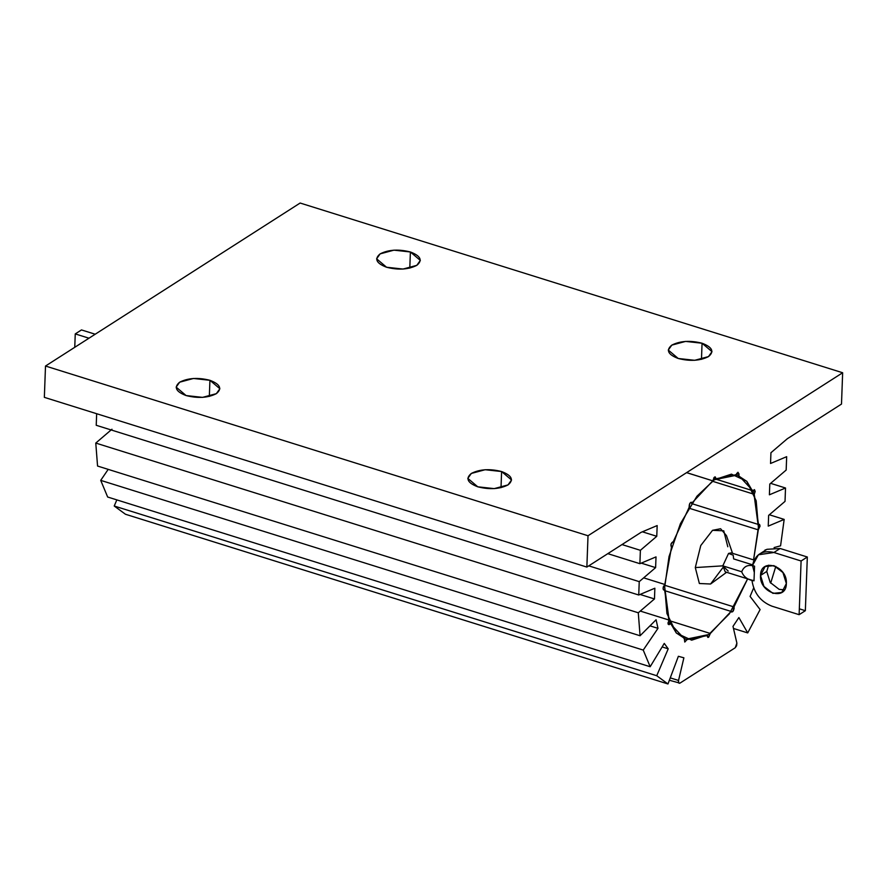 <?xml version="1.0" encoding="UTF-8"?>
<svg xmlns="http://www.w3.org/2000/svg" width="887" height="887" viewBox="0 0 887 887"><rect width="100%" height="100%" fill="white"/><g stroke="black" fill="none" stroke-linecap="round" stroke-linejoin="round"><path stroke-width="1.33" d="M75.251 333.911L88.966 338.202L75.251 333.911L74.752 347.305L75.251 333.911L81.482 329.931L95.197 334.222L81.482 329.931L75.251 333.911M410.393 251.975L420.338 260.412L416.801 265.346L403.008 269.06L386.555 267.242L376.609 258.804L380.135 253.87L393.939 250.156L410.393 251.975C398.573 249.003 388.495 249.635 380.135 253.87C374.114 258.838 376.254 263.295 386.555 267.242C398.363 270.213 408.452 269.581 416.801 265.346C422.822 260.379 420.682 255.922 410.393 251.975L409.794 268.096L410.393 251.975M702.06 343.225L712.006 351.662L708.48 356.596L694.676 360.31L678.222 358.481L668.277 350.055L671.803 345.121L685.607 341.406L702.06 343.225C690.241 340.253 680.163 340.885 671.803 345.121C665.782 350.088 667.922 354.545 678.222 358.481C690.042 361.464 700.12 360.832 708.48 356.596C714.501 351.629 712.361 347.172 702.06 343.225L701.473 359.335L702.06 343.225M501.598 471.54L511.544 479.978L508.018 484.912L494.214 488.626L477.76 486.808L467.815 478.37L471.341 473.436L485.145 469.722L501.598 471.54C489.779 468.569 479.701 469.201 471.341 473.436C465.32 478.403 467.46 482.861 477.76 486.808C489.58 489.779 499.658 489.147 508.018 484.912C514.039 479.945 511.899 475.487 501.598 471.54L501.011 487.662L501.598 471.54M209.931 380.301L219.876 388.728L216.339 393.662L202.546 397.376L186.093 395.558L176.147 387.12L179.673 382.186L193.477 378.472L209.931 380.301C198.111 377.319 188.033 377.951 179.673 382.186C173.652 387.153 175.792 391.61 186.093 395.558C197.901 398.529 207.99 397.897 216.339 393.662C222.36 388.694 220.22 384.237 209.931 380.301L209.332 396.411L209.931 380.301M664.773 585.276L733.97 606.93L747.63 578.867L729.391 613.815L708.713 634.571L685.873 639.272L676.238 632.919L669.219 620.989L664.696 587.161L663.332 586.739L664.696 587.161L669.031 556.559L680.429 523.64L696.949 496.232L714.39 479.756L737.241 475.066L746.876 481.408L753.895 493.338L758.418 527.166L756.179 500.778L746.699 481.22L731.442 474.146L714.39 479.756L696.949 496.232L680.429 523.64L669.031 556.559L664.696 587.161L666.935 613.549L676.415 633.118L691.672 640.181L708.713 634.571L729.391 613.815L747.63 578.867L733.97 606.93L732.839 611.542L731.065 611.42L710.343 633.484L708.624 637.254L707.094 635.569L687.037 639.594L684.764 642.044L684.321 638.707L670.306 623.616L669.053 624.703L668.088 624.093L668.853 620.002L664.618 589.833L663.487 589.811L663.066 588.203L664.818 584.466L671.514 547.29L671.027 543.997L673.311 541.602L689.132 507.397C689.155 503.539 690.13 502.042 692.048 502.918L712.771 480.843M691.472 502.275L692.048 502.918L690.64 502.474M671.514 547.29L671.503 547.29C670.328 544.818 670.927 542.922 673.311 541.602L689.132 507.397L689.853 503.317L691.106 502.264L692.048 502.918L712.771 480.843L714.49 477.073L716.02 478.758L736.077 474.733L737.951 472.272L739.071 474.09L738.793 475.62L752.808 490.711L754.449 489.635L755.192 491.442L754.26 494.325L758.496 524.505L759.627 524.527L760.048 526.124L758.296 529.872L753.562 559.885L758.418 527.166L753.562 559.885L758.296 529.872L688.711 508.096M640.292 611.076L668.853 620.002L664.618 589.833L663.232 589.389L664.618 589.833L663.798 590.01M664.618 589.833C662.556 589.4 662.622 587.615 664.818 584.466M667.922 622.874L670.306 623.616L669.053 624.703L668.088 624.093L668.853 620.002M664.607 590.631L731.065 611.42L710.343 633.484L669.053 620.567L710.343 633.484L708.624 637.254L707.826 637.42L707.094 635.613L687.037 639.594L684.72 638.873L687.037 639.594L684.775 642.055L684.321 638.707L670.306 623.616M733.97 606.93L734.159 608.16L733.361 607.917L734.159 608.16C733.427 611.531 732.396 612.618 731.065 611.42L731.642 612.052M759.316 524.317L758.496 524.505L760.048 526.124L758.463 525.636L760.048 526.124L758.296 529.872M752.808 490.711L754.449 489.635L755.192 491.442L752.819 490.699L755.192 491.442L754.26 494.325M712.771 480.798L714.49 477.073L715.288 476.907L716.02 478.714L713.647 477.971L716.02 478.758L736.077 474.733L737.951 472.272L739.071 474.09L736.709 473.348L739.071 474.09L738.793 475.62M686.582 472.649L712.771 480.843L686.638 472.616M44.35 397.354L586.861 567.07L44.35 397.354L45.503 366.032L300.139 203.034L842.65 372.751L841.497 404.073L787.323 438.732L770.936 452.736L770.548 463.48L786.669 456.683L786.17 470.055L769.794 484.058L769.395 494.802L785.516 488.005L785.028 501.377L768.641 515.38L768.242 526.124L784.175 519.405L769.351 514.77L784.175 519.405L780.571 545.827L774.096 547.567L780.571 545.827L784.175 519.405L768.242 526.124L768.641 515.38L785.028 501.377L785.516 488.005L769.395 494.802L769.794 484.058L786.17 470.055L786.669 456.683L770.548 463.48L770.936 452.736L787.323 438.732L841.497 404.073L842.65 372.751L588.014 535.748L586.861 567.07L641.046 532.366L657.167 525.57L656.768 536.302L640.381 550.317L639.893 563.688L656.014 556.892L655.615 567.625L639.239 581.639L638.74 595.011L654.861 588.214L654.473 598.947L638.285 612.784L640.07 635.757L656.092 619.747L657.988 628.351L643.23 650.082L650.171 666.736L664.263 643.419L668.21 648.829L656.735 675.728L667.966 683.966L678.378 656.291L683.888 657.81L678.544 680.462L678.633 682.846L679.93 683.145L735.245 647.743L736.62 645.725L736.886 643.119L732.995 626.377L738.882 617.552L747.719 632.919L760.104 609.569L750.092 596.419L753.673 587.881L750.092 596.419L760.104 609.569L747.719 632.919L733.482 628.462L747.719 632.919L738.882 617.552L732.995 626.377L736.886 643.119L735.245 647.743L679.93 683.145L669.363 680.251M764.993 550.029L766.135 549.718L764.993 550.029M785.516 488.005L770.626 483.337L785.516 488.005M111.119 429.951L95.774 443.068L97.559 466.041L640.07 635.757L656.092 619.747L657.988 628.351L643.23 650.082L100.719 480.366L108.192 469.367L100.719 480.366L107.66 497.019L650.171 666.736L664.263 643.419L668.21 648.829L656.735 675.728L114.223 506.011L116.84 499.891L114.223 506.011L125.455 514.249L667.966 683.966L678.378 656.291L683.888 657.81L678.544 680.462L670.262 677.879L678.544 680.462C678.211 682.724 678.666 683.622 679.93 683.145M668.21 648.829L662.145 646.933L668.21 648.829M657.988 628.351L649.983 625.856L657.988 628.351M300.139 203.034L842.65 372.751L588.014 535.748L45.503 366.032L588.014 535.748L586.861 567.07L641.046 532.366L657.167 525.57L656.768 536.302L642.376 531.801L656.768 536.302L640.381 550.317L622.02 544.574L640.381 550.317L639.893 563.688L656.014 556.892L655.615 567.625L641.223 563.123L655.615 567.625L639.239 581.639L588.768 565.851L639.239 581.639L638.74 595.011L654.861 588.214L654.473 598.947L640.081 594.445L654.473 598.947L638.285 612.784L95.774 443.068L111.962 429.23M607.828 553.654L639.893 563.688L607.828 553.654M96.228 425.283L638.74 595.011L96.228 425.283L96.661 413.719L96.228 425.283M95.774 443.068L97.559 466.041L640.07 635.757L638.285 612.784L95.774 443.068M100.719 480.366L107.66 497.019L650.171 666.736L643.23 650.082L100.719 480.366M114.223 506.011L125.455 514.249L667.966 683.966L656.735 675.728L114.223 506.011M775.815 566.361L770.67 583.147L775.815 566.361M735.656 474.634L738.793 475.62L752.808 490.711L715.532 479.058M712.272 481.186L754.26 494.325L758.496 524.505L691.605 503.572M643.674 577.847L664.818 584.466L671.481 547.279M732.54 553.311L726.453 535.615L720.599 528.741L712.538 530.315L700.763 545.538L695.297 567.569L722.805 565.851L741.698 571.76C744.027 566.083 748.306 564.232 754.549 566.172L754.005 580.819C747.741 579.898 743.639 576.883 741.698 571.76C744.027 566.083 748.306 564.232 754.549 566.172L752.464 565.529L754.549 566.172L754.005 580.819L751.921 580.165C753.85 592.982 760.525 601.652 771.945 606.176L799.12 614.68L801.094 560.994L773.919 552.49C762.421 549.851 755.269 554.198 752.464 565.529L758.407 554.785L773.919 552.49L780.15 548.499L807.325 557.003L805.352 610.699L799.342 608.815L805.352 610.699L799.12 614.68L771.945 606.176C760.525 601.652 753.85 592.982 751.921 580.165L754.005 580.819C747.741 579.898 743.639 576.883 741.698 571.76L722.805 565.851L725.256 571.871L752.342 580.342M754.028 580.275L752.797 580.442M728.205 571.117L722.805 565.851L728.549 553.433L733.194 555.195L733.638 558.91L752.531 564.819M786.359 583.535C786.414 601.641 759.161 593.115 760.525 575.452C760.469 557.346 787.723 565.873 786.359 583.535L781.757 592.472L772.932 593.37L763.951 586.44L760.525 575.452L765.126 566.516L773.952 565.629L782.933 572.547L786.359 583.535M780.15 548.499L766.922 549.308L758.407 554.785M784.441 589.822L779.163 589.378L770.182 582.46L766.756 571.461L768.663 565.174L766.756 571.461L760.525 575.452L766.756 571.461L770.182 582.46L779.163 589.378L784.441 589.822M753.651 561.271L752.531 565.13M752.531 565.54L754.316 572.525M799.12 614.68L805.352 610.699L807.325 557.003L801.094 560.994L799.12 614.68M773.919 552.49L801.094 560.994L807.325 557.003L780.15 548.499L773.919 552.49M722.861 567.669L710.576 584.012L699.366 583.502L695.297 567.569L700.763 545.538L712.538 530.315L723.748 530.825L727.806 546.758M754.183 560.085L731.187 552.889L728.549 553.433L722.805 565.851L695.297 567.569L699.366 583.502L710.576 584.012L726.597 572.292M736.088 474.7L737.241 475.066M684.298 638.773L685.873 639.272"/></g></svg>
